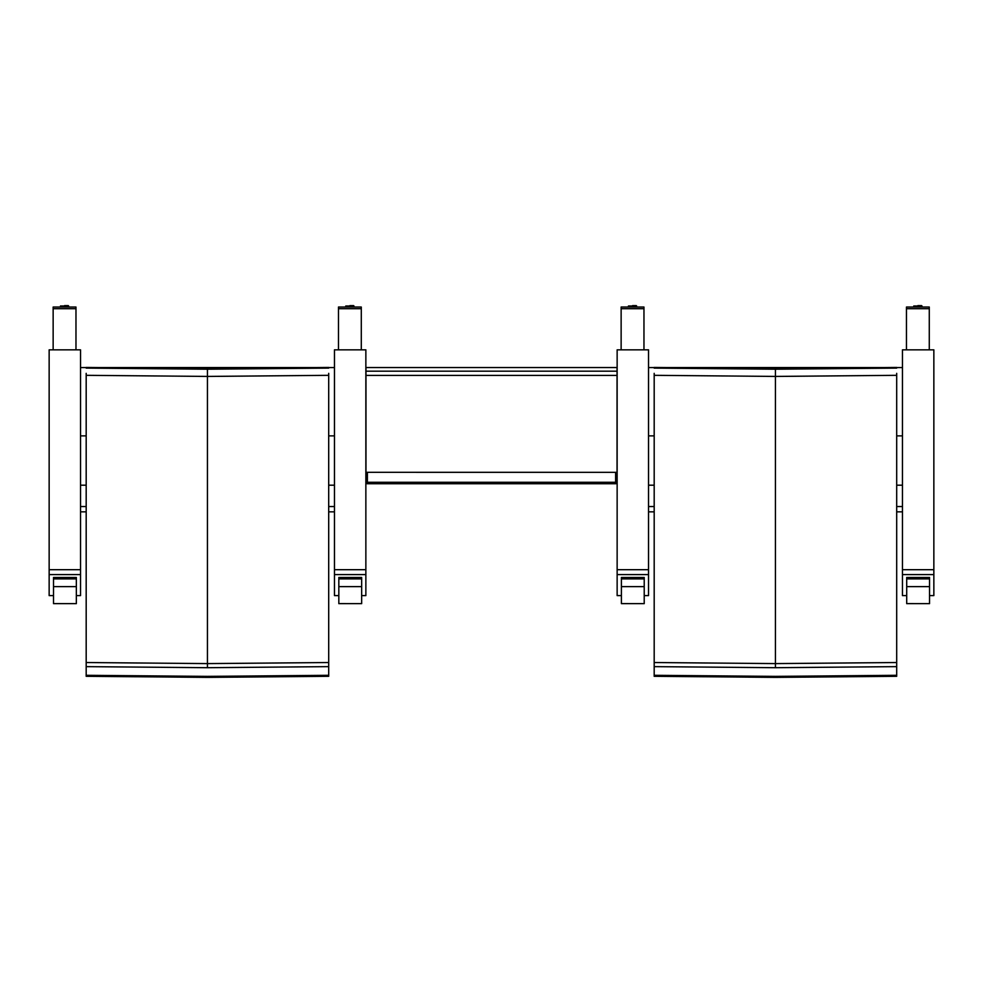 <?xml version="1.0" encoding="UTF-8"?>
<svg xmlns="http://www.w3.org/2000/svg" width="983" height="983" viewBox="0 0 983 983"><rect width="100%" height="100%" fill="white"/><g stroke="black" fill="none" stroke-linecap="round" stroke-linejoin="round"><path stroke-width="1.47" d="M617.041 371.181L617.041 472.331L365.971 472.319L365.971 371.181L617.041 371.181L617.041 367.544L365.971 367.544L365.971 371.181M365.971 482.395A1.425 1.425 0 0 0 367.396 483.747L615.616 483.747A1.425 1.425 0 0 0 617.041 482.321L615.616 482.284L615.616 483.71A1.425 1.425 -0.1 0 0 617.041 482.284L617.041 482.321A1.425 1.425 179.9 0 1 615.616 483.747L367.396 483.747A1.425 1.425 179.9 0 1 365.971 482.321L365.971 482.284A1.425 1.425 -0.1 0 0 367.396 483.71L367.396 482.284L365.971 482.284L365.971 472.319L365.971 482.284M328.703 511.848L334.466 511.848L334.466 506.552L328.703 506.552M86.185 511.848L80.532 511.848L80.532 506.552L86.185 506.552M328.703 367.568L334.466 367.568L334.466 435.874L328.703 435.874M86.185 435.874L80.532 435.874L80.532 367.568L86.185 367.568M92.82 367.568L322.068 367.568M80.532 506.552L80.532 435.874M334.466 435.874L334.466 506.552M328.703 373.343L328.703 662.53L207.438 663.599L86.185 662.53L86.185 373.343M328.703 367.445L328.703 368.097L207.438 369.215L86.185 368.097L86.185 367.445L207.438 368.613L328.703 367.445L207.438 368.613L86.185 367.445M328.703 662.53L328.703 676.304L207.438 677.385L86.185 676.304L86.185 662.53M86.185 375.322L207.438 376.428L328.703 375.322M328.703 666.634L207.438 667.703L86.185 666.634M328.703 675.296L207.438 676.378L86.185 675.296M896.693 511.848L902.455 511.848L902.455 506.552L896.693 506.552M654.187 511.848L648.534 511.848L648.534 506.552L654.187 506.552M896.693 367.568L902.455 367.568L902.455 435.874L896.693 435.874M654.187 435.874L648.534 435.874L648.534 367.568L654.187 367.568M660.809 367.568L890.057 367.568M648.534 506.552L648.534 435.874M902.455 435.874L902.455 506.552M896.693 373.343L896.693 662.53L775.44 663.599L654.187 662.53L654.187 373.343M896.693 367.445L896.693 368.097L775.44 369.215L654.187 368.097L654.187 367.445L775.44 368.613L896.693 367.445L775.44 368.613L654.187 367.445M896.693 662.53L896.693 676.304L775.44 677.385L654.187 676.304L654.187 662.53M654.187 375.322L775.44 376.428L896.693 375.322M896.693 666.634L775.44 667.703L654.187 666.634M896.693 675.296L775.44 676.378L654.187 675.296M80.532 574.6L80.532 349.837L49.15 349.837L49.15 574.6L80.532 574.6L80.532 595.6L76.342 595.6M53.524 595.6L49.15 595.6L49.15 574.6M53.143 349.837L53.143 308.711L75.974 308.711L75.974 349.837L75.974 307.642M75.974 308.711L75.974 307.04L53.143 307.04L53.143 308.711M75.974 307.04L53.143 307.04M75.974 344.247L75.974 341.396M365.86 574.6L365.86 349.837L334.466 349.837L334.466 574.6L365.86 574.6L365.86 595.6L361.658 595.6M338.828 595.6L334.466 595.6L334.466 574.6M338.471 349.837L338.471 308.711L361.289 308.711L361.289 349.837L361.289 307.642M361.289 308.711L361.289 307.04L338.471 307.04L338.471 308.711M361.289 307.04L338.471 307.04M361.289 344.247L361.289 341.396M648.534 574.6L648.534 349.837L617.14 349.837L617.14 574.6L648.534 574.6L648.534 595.6L644.221 595.6M621.403 595.6L617.14 595.6L617.14 574.6M621.133 349.837L621.133 308.711L643.963 308.711L643.963 349.837L643.963 307.642M643.963 308.711L643.963 307.04L621.133 307.04L621.133 308.711M643.963 307.04L621.133 307.04M643.963 344.247L643.963 341.396M933.85 574.6L933.85 349.837L902.468 349.837L902.468 574.6L933.85 574.6L933.85 595.6L929.537 595.6M906.707 595.6L902.468 595.6L902.468 574.6M906.461 349.837L906.461 308.711L929.279 308.711L929.279 349.837L929.279 307.642M929.279 308.711L929.279 307.04L906.461 307.04L906.461 308.711M929.279 307.04L906.461 307.04M929.279 344.247L929.279 341.396M53.524 578.889L53.524 603.648L76.342 603.648L76.342 578.889L53.524 578.889L53.524 577.476L76.342 577.476L76.342 578.889M76.342 597.136L76.342 603.648L53.524 603.623M338.828 578.889L338.828 603.648L361.658 603.648L361.658 578.889L338.828 578.889L338.828 577.476L361.658 577.476L361.658 578.889M361.658 597.136L361.658 603.648L338.828 603.623M621.403 578.889L621.403 603.648L644.221 603.648L644.221 578.889L621.403 578.889L621.403 577.476L644.221 577.476L644.221 578.889M644.221 597.136L644.221 603.648L621.403 603.623M906.707 578.889L906.707 603.648L929.537 603.648L929.537 578.889L906.707 578.889L906.707 577.476L929.537 577.476L929.537 578.889M929.537 597.136L929.537 603.648L906.707 603.623M617.041 375.408L365.971 375.408M615.616 472.319L615.616 482.284L367.396 482.284L367.396 472.319M80.532 485.197L86.185 485.197M328.703 485.197L334.466 485.197M207.438 369.215L207.438 667.703M648.534 485.197L654.187 485.197M896.693 485.197L902.455 485.197M775.44 369.215L775.44 667.703M80.532 569.698L49.15 569.698M68.663 306.573L60.455 305.983L60.455 307.04M68.282 305.627L64.559 305.627M365.86 569.698L334.466 569.698M353.978 306.573L345.77 305.983L345.77 307.04M353.61 305.627L349.874 305.627M648.534 569.698L617.14 569.698M636.652 306.573L628.444 305.983L628.444 307.04M636.271 305.627L632.548 305.627M933.85 569.698L902.468 569.698M921.98 306.573L913.772 305.983L913.772 307.04M921.599 305.627L917.876 305.627M53.524 586.618L76.342 586.618M338.828 586.618L361.658 586.618M621.403 586.618L644.221 586.618M906.707 586.618L929.537 586.618M617.041 482.321L617.041 472.331M367.396 483.747L615.616 483.747M60.455 305.983L68.663 305.983M345.77 305.983L353.978 305.983M628.444 305.983L636.652 305.983M913.772 305.983L921.98 305.983"/></g></svg>
